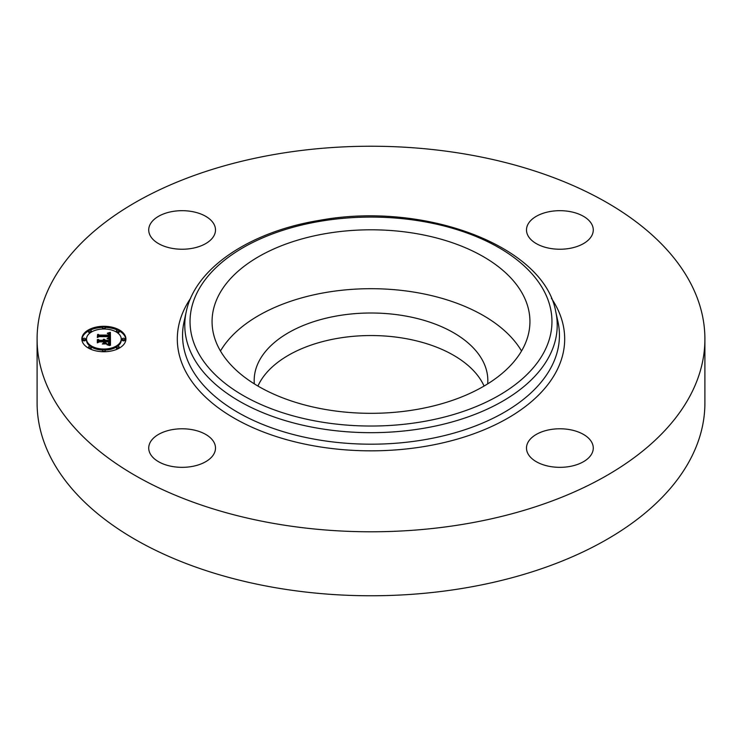 <?xml version="1.0" encoding="UTF-8"?>
<svg xmlns="http://www.w3.org/2000/svg" width="742" height="742" viewBox="0 0 742 742"><rect width="100%" height="100%" fill="white"/><g stroke="black" fill="none" stroke-linecap="round" stroke-linejoin="round"><path stroke-width="1.11" d="M220.467 351.003A158.936 91.758 180 0 1 371 288.694A158.936 91.758 180 0 1 521.533 351.003M254.33 383.874A116.819 67.448 180 0 1 254.181 380.451A116.819 67.448 180 0 1 338.111 315.73A116.819 67.448 180 0 1 487.819 380.451A116.819 67.448 180 0 1 487.67 383.874M257.928 386.044A116.819 67.448 180 0 1 338.111 338.269A116.819 67.448 180 0 1 484.072 386.044M704.9 339.011L704.9 402.989A333.9 192.772 180 0 1 465.002 587.97A333.9 192.772 180 0 1 37.1 402.989L37.1 339.011A333.9 192.772 180 0 1 276.998 154.03A333.9 192.772 180 0 1 704.9 339.011A333.9 192.772 180 0 1 465.002 523.991A333.9 192.772 180 0 1 37.1 339.011M523.509 295.733A158.936 91.758 180 0 1 529.936 321.564A158.936 91.758 180 0 1 393.603 412.394A158.936 91.758 180 0 1 218.491 347.395A158.936 91.758 180 0 1 212.064 321.564A158.936 91.758 180 0 1 348.397 230.734A158.936 91.758 180 0 1 523.509 295.733M569.281 466.56A33.39 19.273 180 0 1 526.495 448.066A33.39 19.273 180 0 1 550.481 429.562A33.39 19.273 180 0 1 593.275 448.066A33.39 19.273 180 0 1 569.281 466.56M591.921 224.538A33.39 19.273 180 0 1 593.275 229.964A33.39 19.273 180 0 1 564.634 249.043A33.39 19.273 180 0 1 527.84 235.39A33.39 19.273 180 0 1 526.495 229.964A33.39 19.273 180 0 1 555.137 210.876A33.39 19.273 180 0 1 591.921 224.538M172.719 211.461A33.39 19.273 180 0 1 215.505 229.964A33.39 19.273 180 0 1 191.519 248.459A33.39 19.273 180 0 1 148.725 229.964A33.39 19.273 180 0 1 172.719 211.461M214.16 442.631A33.39 19.273 180 0 1 215.505 448.066A33.39 19.273 180 0 1 186.863 467.145A33.39 19.273 180 0 1 150.079 453.492A33.39 19.273 180 0 1 148.725 448.066A33.39 19.273 180 0 1 177.366 428.978A33.39 19.273 180 0 1 214.16 442.631M103.88 351.736A22.037 12.725 180 0 1 81.843 339.011A22.037 12.725 180 0 1 103.88 326.285A22.037 12.725 180 0 1 125.917 339.011A22.037 12.725 180 0 1 103.88 351.736M103.88 349.037A17.363 10.026 180 0 1 86.517 339.011A17.363 10.026 180 0 1 103.88 328.984A17.363 10.026 180 0 1 121.243 339.011A17.363 10.026 180 0 1 103.88 349.037M110.335 338.973L107.553 338.213L109.306 337.601L109.603 336.256L99.168 336.191L98.12 336.849L98.12 334.308L99.242 335.087L108.824 335.087L108.647 334.048L107.293 333.455L108.731 333.835L109.547 335.087L109.278 333.65L107.395 333.158L110.373 332.351L110.335 338.973M109.686 339.289L107.052 338.556L109.686 339.289M108.453 337.796L108.824 336.645L99.14 336.636L97.323 337.517L97.592 334.549L97.592 337.211L99.057 336.469L109.093 336.469L108.453 337.851M110.475 345.299L107.581 344.39L109.417 343.5L109.677 341.385L105.169 341.385L109.148 341.728L109.093 343.231L108.165 344.038L108.879 341.867L105.169 341.867L105.169 342.711L106.792 343.592L102.758 343.592L104.353 342.665L104.353 341.385L99.502 341.385L98.25 342.099L98.25 339.372L99.502 340.281L103.648 340.281L103.286 339.419L104.353 340.281L103.797 339.177L105.169 340.281L109.232 340.281L110.475 339.53L110.475 345.299L110.475 340.615L109.232 341.366L105.169 341.366L104.381 340.439M109.566 345.568L106.941 344.724L109.566 345.568M102.294 344L106.598 343.861L102.294 344M103.546 341.867L99.428 341.867L97.323 342.85L97.323 339.623L97.592 342.535L99.307 341.728L103.806 341.728L103.546 343.008L103.546 341.867M123.58 339.78A1.336 0.77 180 0 1 122.245 339.011A1.336 0.77 180 0 1 123.58 338.241A1.336 0.77 180 0 1 124.916 339.011A1.336 0.77 180 0 1 123.58 339.78M103.88 351.161A1.336 0.77 180 0 1 102.544 350.382A1.336 0.77 180 0 1 103.88 349.612A1.336 0.77 180 0 1 105.216 350.382A1.336 0.77 180 0 1 103.88 351.161M117.811 347.822A1.336 0.77 180 0 1 116.475 347.052A1.336 0.77 180 0 1 117.811 346.282A1.336 0.77 180 0 1 119.147 347.052A1.336 0.77 180 0 1 117.811 347.822M84.18 339.78A1.336 0.77 180 0 1 82.844 339.011A1.336 0.77 180 0 1 84.18 338.241A1.336 0.77 180 0 1 85.516 339.011A1.336 0.77 180 0 1 84.18 339.78M89.949 347.822A1.336 0.77 180 0 1 88.613 347.052A1.336 0.77 180 0 1 89.949 346.282A1.336 0.77 180 0 1 91.285 347.052A1.336 0.77 180 0 1 89.949 347.822M103.88 326.87A1.336 0.77 180 0 1 105.216 327.639A1.336 0.77 180 0 1 103.88 328.409A1.336 0.77 180 0 1 102.544 327.639A1.336 0.77 180 0 1 103.88 326.87M117.811 330.199A1.336 0.77 180 0 1 119.147 330.969A1.336 0.77 180 0 1 117.811 331.739A1.336 0.77 180 0 1 116.475 330.969A1.336 0.77 180 0 1 117.811 330.199M89.949 330.199A1.336 0.77 180 0 1 91.285 330.969A1.336 0.77 180 0 1 89.949 331.739A1.336 0.77 180 0 1 88.613 330.969A1.336 0.77 180 0 1 89.949 330.199M103.648 340.763L104.353 341.366L104.381 340.114M98.25 342.099L98.25 340.457L99.502 341.366L103.648 341.366L103.648 340.281M109.668 342.683L109.677 341.385M109.195 343.732L109.195 344.798L109.603 344.14L109.668 341.598M109.232 340.281L109.232 341.366M105.169 340.281L105.169 341.366M105.132 340.114L105.132 341.199M105.076 339.966L105.076 341.051M104.993 339.817L104.993 340.912M104.891 339.697L104.891 340.782M104.77 339.576L104.77 340.671M104.622 339.474L104.622 340.559M104.446 339.382L104.446 340.467M104.372 340.198L104.372 341.283M104.353 340.281L104.353 341.366M103.908 340.281L103.908 341.366M103.899 340.17L103.899 341.264M103.88 340.068L103.88 341.162M103.852 339.975L103.852 341.07M103.806 339.882L103.806 340.977M103.75 339.799L103.75 340.884M103.685 339.715L103.685 340.801M99.502 340.281L99.502 341.366M104.353 342.665L104.353 343.592M105.169 342.711L105.169 343.592M108.87 343.138L108.87 343.611M109.176 342.173L109.176 342.841M109.167 342.034L109.167 342.897M109.148 341.728L109.148 342.823M109.658 342.618L109.658 343.704M109.649 342.776L109.649 343.861M109.63 342.915L109.63 344.01M109.603 343.054L109.603 344.14M109.566 343.175L109.566 344.269M109.528 343.296L109.528 344.39M109.473 343.398L109.473 344.492M109.417 343.5L109.417 344.585M109.352 343.583L109.352 344.678M109.278 343.657L109.278 344.752M109.083 343.806L109.083 344.761M108.963 343.88L108.963 344.724M108.824 343.945L108.824 344.687M108.666 344.019L108.666 344.64M108.48 344.093L108.48 344.603M109.362 333.733L110.373 333.446L110.456 339.011M109.074 335.022L109.547 336.172L109.603 334.549M108.833 335.032L109.074 335.607M98.12 336.849L98.12 335.393L99.242 336.172L108.824 336.172L108.833 334.688M109.371 337.536L109.649 336.757M110.373 332.351L110.373 333.446M110.048 332.453L110.048 333.538M109.733 332.546L109.733 333.631M109.417 332.629L109.417 333.724M109.111 332.713L109.111 333.52M108.805 332.787L108.805 333.371M109.603 334.651L109.603 335.736M109.593 334.753L109.593 335.848M109.584 334.865L109.584 335.95M109.566 334.976L109.566 336.061M109.547 335.087L109.547 336.172M109.065 334.447L109.065 335.542M109.046 334.345L109.046 335.43M109.018 334.243L109.018 335.328M108.972 334.141L108.972 335.236M108.926 334.058L108.926 335.152M108.87 333.974L108.87 335.069M108.805 333.909L108.805 334.382M108.824 335.087L108.824 336.172M99.242 335.087L99.242 336.172M109.64 336.877L109.64 337.972M109.63 336.989L109.63 338.083M109.603 337.1L109.603 338.185M109.575 337.193L109.575 338.287M109.538 337.295L109.538 338.38M109.491 337.378L109.491 338.473M109.436 337.462L109.436 338.547M109.306 337.601L109.306 338.64M109.222 337.666L109.222 338.612M109.13 337.721L109.13 338.584M109.028 337.777L109.028 338.547M108.907 337.833L108.907 338.51M108.777 337.879L108.777 338.473M108.629 337.935L108.629 338.435M97.323 337.517L97.592 335.644M109.093 336.469L109.093 337.016M108.824 337.1L108.824 337.666M108.805 337.211L108.805 337.684M97.323 342.85L97.592 340.578M125.899 339.558A22.037 12.725 0 0 0 119.147 330.923M117.718 330.199A22.037 12.725 0 0 0 105.151 327.398M102.609 327.398A22.037 12.725 0 0 0 90.042 330.199M88.613 330.923A22.037 12.725 0 0 0 81.861 339.558M86.517 339.011L86.517 340.105A17.363 10.026 0 0 0 90.236 346.301M91.285 346.996A17.363 10.026 0 0 0 102.637 350.103M105.123 350.103A17.363 10.026 0 0 0 116.475 346.996M117.524 346.301A17.363 10.026 0 0 0 121.243 340.105L121.243 339.011M122.245 339.011L122.245 340.105A1.336 0.77 0 0 0 123.58 340.875A1.336 0.77 0 0 0 124.916 340.105L124.916 339.011M102.544 350.382L102.544 351.476A1.336 0.77 0 0 0 102.609 351.717M105.151 351.717A1.336 0.77 0 0 0 105.216 351.476L105.216 350.382M116.475 347.052L116.475 348.146A1.336 0.77 0 0 0 117.718 348.916M119.147 348.193A1.336 0.77 0 0 0 119.147 348.146L119.147 347.052M82.844 339.011L82.844 340.105A1.336 0.77 0 0 0 84.18 340.875A1.336 0.77 0 0 0 85.516 340.105L85.516 339.011M88.613 347.052L88.613 348.146A1.336 0.77 0 0 0 88.613 348.193M90.042 348.916A1.336 0.77 0 0 0 91.285 348.146L91.285 347.052M105.123 329.012A1.336 0.77 0 0 0 105.216 328.725L105.216 327.639M102.544 327.639L102.544 328.725A1.336 0.77 0 0 0 102.637 329.012M117.524 332.815A1.336 0.77 0 0 0 117.811 332.833A1.336 0.77 0 0 0 119.147 332.064L119.147 330.969M116.475 330.969L116.475 332.064A1.336 0.77 0 0 0 116.475 332.11M88.613 330.969L88.613 332.064A1.336 0.77 0 0 0 89.949 332.833A1.336 0.77 0 0 0 90.236 332.815M91.285 332.11A1.336 0.77 0 0 0 91.285 332.064L91.285 330.969M555.767 311.761L557.965 321.842A188.431 108.786 180 0 1 424.053 439.793A188.431 108.786 180 0 1 184.035 321.842L186.233 311.761C195.109 268.177 249.85 231.727 319.162 220.411C423.478 200.943 544.22 245.565 555.767 311.761A186.223 107.516 180 0 1 423.432 428.329A186.223 107.516 180 0 1 186.233 311.761M551.362 298.247A193.69 111.829 180 0 1 425.528 446.313A193.69 111.829 180 0 1 228.165 414.537A193.69 111.829 180 0 1 190.638 298.247M421.948 421.808A180.955 104.474 180 0 1 197.363 350.975A180.955 104.474 180 0 1 320.052 221.311A180.955 104.474 180 0 1 544.637 292.153A180.955 104.474 180 0 1 421.948 421.808M109.157 341.886L109.157 342.962"/></g></svg>
